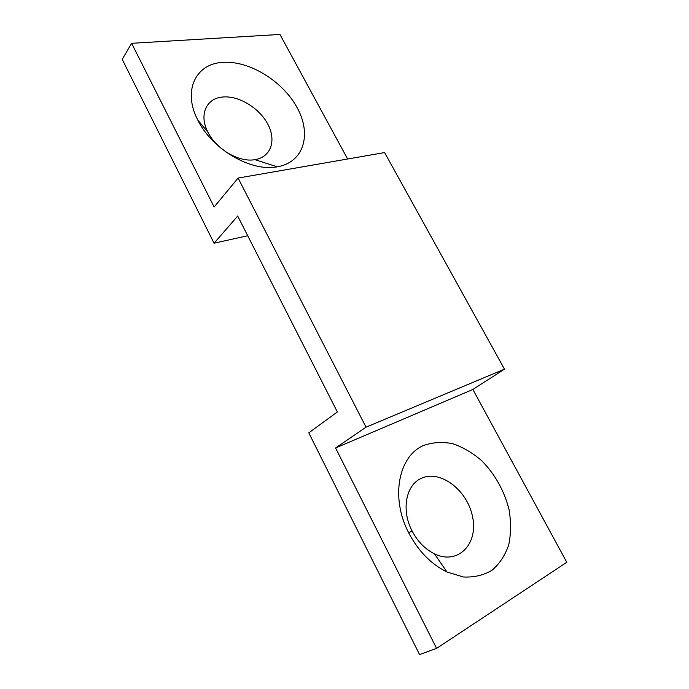 <?xml version="1.0" encoding="UTF-8"?>
<svg xmlns="http://www.w3.org/2000/svg" width="689" height="689" viewBox="0 0 689 689"><rect width="100%" height="100%" fill="white"/><g stroke="black" fill="none" stroke-linecap="round" stroke-linejoin="round"><path stroke-width="1.03" d="M222.452 97.046C206.218 98.338 198.794 114.96 207.914 132.15C216.329 149.435 239.229 162.621 254.921 159.659C270.941 157.187 276.556 140.504 267.849 124.244C259.365 107.949 238.515 95.271 222.452 97.046M222.616 62.406C195.607 63.715 182.404 90.922 197.881 120.205C212.143 149.625 251.39 172.061 277.254 166.824C303.685 162.415 311.893 134.7 297.381 108.113C283.222 81.448 249.358 60.27 222.616 62.406M436.593 648.383L419.549 654.55L308.784 432.83L337.369 411.962L237.705 216.045L214.064 243.217L122.211 59.332L131.625 43.312L214.133 207.01L238.093 178.063L366.04 427.18L335.586 447.979L436.593 648.383L566.789 562.302L472.869 389.466L335.586 447.979M131.625 43.312L279.958 34.45L347.635 159.004M420.901 478.554C405.881 485.263 401.144 510.187 412.056 530.909C417.637 541.537 425.113 549.185 434.492 553.861C458.073 565.402 478.528 543.888 472.568 516.845C467.443 489.879 439.728 469.045 420.901 478.554M423.675 445.49C398.707 455.756 390.086 497.312 408.723 532.864C418.283 551.071 431.047 564.119 447.015 572.025L463.361 576.977C474.084 577.52 483.695 575.246 492.187 570.147C499.706 563.602 505.235 555.119 508.775 544.715C511.031 533.562 511.117 521.814 509.025 509.464C504.133 490.534 495.021 474.265 481.68 460.665C472.499 452.785 462.793 447.109 452.57 443.656C442.355 441.649 432.718 442.26 423.675 445.49M366.04 427.18L504.469 369.158L472.869 389.466M238.093 178.063L384.591 152.57L504.469 369.158M214.064 243.217L247.713 235.733M254.921 159.659L277.254 166.824M207.914 132.15L197.881 120.205M434.492 553.861L447.015 572.025M412.056 530.909L408.723 532.864"/></g></svg>
